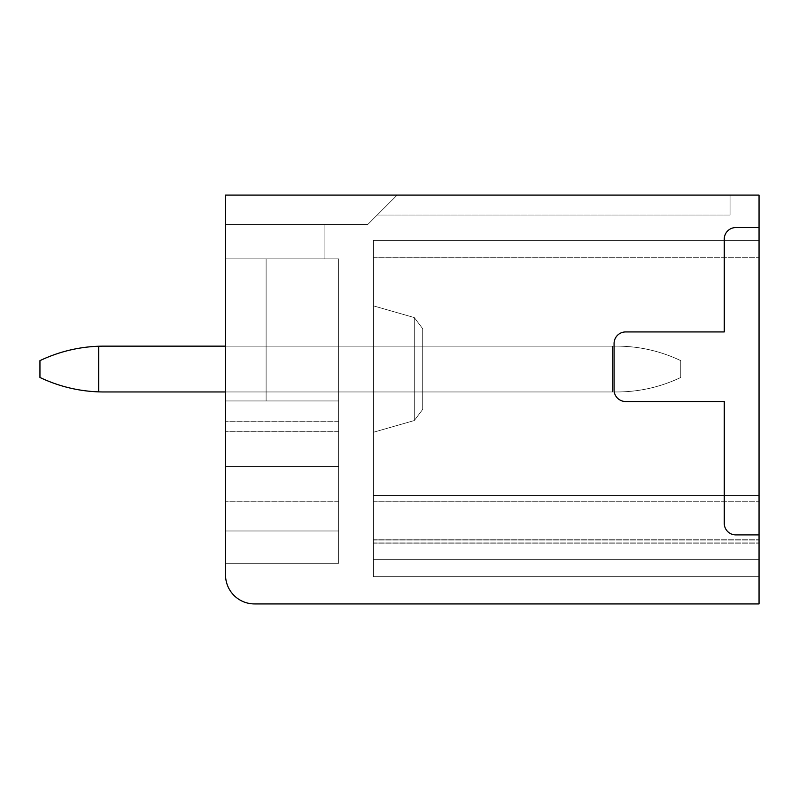 <?xml version="1.0" encoding="UTF-8"?>
<svg xmlns="http://www.w3.org/2000/svg" width="799" height="799" viewBox="0 0 799 799"><rect width="100%" height="100%" fill="white"/><g stroke="black" fill="none" stroke-linecap="round" stroke-linejoin="round"><path stroke-width="0.6" stroke-dasharray="4 3" d="M373.403 305.847L414.291 317.573L373.403 305.847L414.291 317.573L373.403 305.847L414.291 317.573L373.403 305.847L414.291 317.573L373.403 305.847L414.291 317.573L422.701 328.719L422.701 409.388L422.701 328.719L422.701 409.388L422.701 328.719L422.701 409.388L422.701 328.719L422.701 409.388L422.701 328.719L422.701 409.388L422.701 328.719L422.701 409.388L422.701 328.719L422.701 409.388L422.701 328.719L422.701 409.388L422.701 328.719L422.701 409.388L422.701 328.719L422.701 409.388L422.701 328.719L414.291 317.573L414.291 420.544L414.291 317.573L414.291 420.544L414.291 317.573L414.291 420.544L414.291 317.573L414.291 420.544L414.291 317.573L414.291 420.544L414.291 317.573L414.291 420.544L414.291 317.573L414.291 420.544L414.291 317.573L414.291 420.544L414.291 317.573L414.291 420.544L414.291 317.573L414.291 420.544L414.291 317.573L373.403 305.847L373.403 432.269L373.403 338.746M373.403 240.309L373.403 495.48L373.403 240.309L373.403 257.707L373.403 240.309L759.05 240.309L759.05 576.668L759.05 240.309L759.05 576.668L759.05 240.309L759.05 576.668L759.05 240.309L759.05 576.668L759.05 240.309L759.05 576.668L759.05 240.309L759.05 576.668L759.05 240.309L759.05 576.668L759.05 240.309L759.05 576.668L759.05 240.309L759.05 576.668L759.05 240.309L759.05 257.707L759.05 240.309L373.403 240.309L759.05 240.309L373.403 240.309L759.05 240.309L373.403 240.309L373.403 257.707L373.403 240.309L759.05 240.309L373.403 240.309L373.403 501.273L373.403 495.48L759.05 495.48L373.403 495.48L759.05 495.48L373.403 495.48L759.05 495.48L373.403 495.48L373.403 576.668L373.403 559.27L759.05 559.27L373.403 559.27L759.05 559.27L373.403 559.27L373.403 576.668L759.05 576.668L373.403 576.668L759.05 576.668L373.403 576.668L373.403 495.48L759.05 495.48L373.403 495.48L373.403 240.309L759.05 240.309L373.403 240.309L373.403 257.707L373.403 240.309L759.05 240.309L373.403 240.309L373.403 495.48L759.05 495.48L373.403 495.48L373.403 559.27L759.05 559.27L373.403 559.27L373.403 576.668L759.05 576.668L373.403 576.668L373.403 495.48L759.05 495.48L373.403 495.48L373.403 240.309L759.05 240.309L373.403 240.309L373.403 257.707L373.403 240.309L759.05 240.309L373.403 240.309L373.403 495.48L759.05 495.48L373.403 495.48L373.403 559.27L759.05 559.27L373.403 559.27L373.403 576.668L759.05 576.668L373.403 576.668L373.403 495.48L759.05 495.48L373.403 495.48L373.403 240.309L759.05 240.309L373.403 240.309L373.403 257.707L373.403 240.309L759.05 240.309L373.403 240.309L373.403 495.48L759.05 495.48L373.403 495.48L373.403 559.27L759.05 559.27L373.403 559.27L373.403 576.668L759.05 576.668L373.403 576.668L373.403 495.48L759.05 495.48L373.403 495.48L373.403 240.309L759.05 240.309L373.403 240.309L373.403 257.707L373.403 240.309L759.05 240.309L373.403 240.309L373.403 495.48L759.05 495.48L373.403 495.48L373.403 559.27L759.05 559.27L373.403 559.27L373.403 576.668L759.05 576.668L373.403 576.668L373.403 495.48L759.05 495.48L373.403 495.48L373.403 240.309L759.05 240.309L373.403 240.309L373.403 257.707L373.403 240.309L759.05 240.309L373.403 240.309L373.403 495.48L759.05 495.48L373.403 495.48L373.403 559.27L759.05 559.27L373.403 559.27L373.403 576.668L759.05 576.668L373.403 576.668L373.403 495.48L759.05 495.48L373.403 495.48L373.403 240.309L759.05 240.309L373.403 240.309L373.403 257.707L373.403 240.309L759.05 240.309L373.403 240.309L373.403 495.48L759.05 495.48L373.403 495.48L373.403 559.27L759.05 559.27L373.403 559.27L373.403 576.668L759.05 576.668L373.403 576.668L373.403 495.48L759.05 495.48L373.403 495.48L373.403 240.309L759.05 240.309L373.403 240.309L373.403 257.707L373.403 240.309L759.05 240.309L373.403 240.309L373.403 495.48L759.05 495.48L373.403 495.48L373.403 559.27L759.05 559.27L373.403 559.27L373.403 576.668L759.05 576.668L373.403 576.668L373.403 495.48L759.05 495.48L373.403 495.48L373.403 240.309L759.05 240.309L373.403 240.309L373.403 495.48L759.05 495.48L373.403 495.48L373.403 559.27L759.05 559.27L373.403 559.27L373.403 576.668L759.05 576.668L373.403 576.668L373.403 495.48L759.05 495.48L373.403 495.48L373.403 240.309L759.05 240.309L373.403 240.309L373.403 257.707L373.403 240.309M422.701 391.959L422.701 346.147L338.606 346.147L338.606 391.959L422.701 391.959L422.701 346.147L338.606 346.147L338.606 391.959L422.701 391.959L422.701 346.147L338.606 346.147L338.606 391.959L338.606 346.147L338.606 391.959L338.606 346.147L338.606 391.959L338.606 346.147L338.606 391.959L338.606 346.147L338.606 391.959L338.606 346.147L338.606 391.959L338.606 346.147L338.606 391.959L338.606 346.147L338.606 391.959L338.606 346.147L338.606 391.959L338.606 346.147L422.701 346.147L338.606 346.147L422.701 346.147L338.606 346.147L422.701 346.147L338.606 346.147L422.701 346.147L338.606 346.147L422.701 346.147L338.606 346.147L422.701 346.147L338.606 346.147L422.701 346.147L338.606 346.147L422.701 346.147L338.606 346.147L422.701 346.147L422.701 391.959L422.701 346.147L422.701 391.959L422.701 346.147L422.701 391.959L422.701 346.147L422.701 391.959L422.701 346.147L422.701 391.959L422.701 346.147L422.701 391.959L422.701 346.147L422.701 391.959L422.701 346.147L422.701 391.959L422.701 346.147L422.701 391.959L338.606 391.959L422.701 391.959M759.05 227.555L759.05 195.076L225.528 195.076L225.528 574.93A28.994 28.994 0 0 0 254.521 603.924L759.05 603.924L759.05 227.555L735.849 227.555A11.605 11.605 0 0 0 724.254 239.151L724.254 331.935L625.677 331.935A11.605 11.605 0 0 0 614.071 343.54L614.071 389.922A11.605 11.605 0 0 0 625.667 401.527L724.254 401.527L724.254 523.305A11.605 11.605 0 0 0 735.849 534.911L759.05 534.911L735.849 534.911A11.605 11.605 0 0 1 724.254 523.305L724.254 401.527L724.254 523.305A11.605 11.605 0 0 0 735.849 534.911L759.05 534.911M225.528 195.076L730.056 195.076L397.183 195.076L730.056 195.076L397.183 195.076L730.056 195.076L730.056 215.051L730.056 195.076L730.056 215.051L730.056 195.076L730.056 215.051L730.056 195.076L730.056 215.051L730.056 195.076L730.056 215.051L730.056 195.076L730.056 215.051L730.056 195.076L730.056 215.051L730.056 195.076L730.056 215.051L730.056 195.076L730.056 215.051L730.056 195.076L730.056 215.051L730.056 195.076L397.183 195.076L730.056 195.076L397.183 195.076L730.056 195.076L397.183 195.076L730.056 195.076L397.183 195.076L730.056 195.076L397.183 195.076L730.056 195.076L397.183 195.076L730.056 195.076L397.183 195.076L730.056 195.076L397.183 195.076L367.6 224.659L225.528 224.659L225.528 258.866L338.606 258.866L338.606 530.975L225.528 530.975L225.528 563.325L225.528 258.866L338.606 258.866L338.606 400.948L225.528 400.948L225.528 563.325L225.528 195.076L397.183 195.076L367.6 224.659L225.528 224.659L225.528 195.076L397.183 195.076L367.6 224.659L225.528 224.659L225.528 195.076L397.183 195.076L367.6 224.659L225.528 224.659L225.528 258.866L225.528 195.076L397.183 195.076L367.6 224.659L225.528 224.659L225.528 195.076L397.183 195.076L367.6 224.659L225.528 224.659L225.528 258.866L225.528 195.076L397.183 195.076L367.6 224.659L225.528 224.659L225.528 195.076L397.183 195.076L367.6 224.659L225.528 224.659L225.528 258.866L225.528 195.076L397.183 195.076L367.6 224.659L225.528 224.659L225.528 195.076L397.183 195.076L367.6 224.659L225.528 224.659L225.528 258.866L225.528 195.076L397.183 195.076L367.6 224.659L225.528 224.659L225.528 195.076L397.183 195.076L367.6 224.659L225.528 224.659L225.528 258.866L225.528 195.076L397.183 195.076L367.6 224.659L225.528 224.659L225.528 195.076L397.183 195.076L367.6 224.659L225.528 224.659L225.528 258.866L225.528 195.076L397.183 195.076L367.6 224.659L225.528 224.659L225.528 195.076L397.183 195.076L367.6 224.659L225.528 224.659L225.528 258.866L225.528 195.076L397.183 195.076L367.6 224.659L225.528 224.659L225.528 195.076L397.183 195.076L367.6 224.659L225.528 224.659L225.528 258.866L225.528 195.076L397.183 195.076L367.6 224.659L225.528 224.659L225.528 195.076L397.183 195.076L367.6 224.659L225.528 224.659L225.528 258.866L225.528 195.076M625.667 401.527L724.254 401.527L625.667 401.527A11.605 11.605 0 0 1 614.071 389.922L614.071 343.54A11.605 11.605 0 0 1 625.677 331.935L724.254 331.935L625.677 331.935A11.605 11.605 0 0 0 614.071 343.54L614.071 389.922A11.605 11.605 0 0 0 625.667 401.527M724.254 239.151L724.254 331.935L724.254 239.151A11.605 11.605 0 0 1 735.849 227.555A11.605 11.605 0 0 0 724.254 239.151M225.528 530.975L225.528 466.476L225.528 563.325L338.606 563.325L338.606 258.866L338.606 400.948L225.528 400.948L225.528 563.325L338.606 563.325L338.606 258.866L338.606 563.325L338.606 530.975L225.528 530.975L225.528 466.476L225.528 563.325L338.606 563.325L338.606 466.476L338.606 530.975L225.528 530.975L225.528 563.325L338.606 563.325L338.606 466.476L338.606 530.975L225.528 530.975L225.528 466.476L225.528 563.325L338.606 563.325L338.606 530.975L225.528 530.975L225.528 563.325L338.606 563.325L338.606 466.476L338.606 530.975L225.528 530.975L225.528 466.476L225.528 563.325L338.606 563.325L338.606 530.975L338.606 563.325L225.528 563.325L338.606 563.325L338.606 466.476L338.606 530.975L225.528 530.975L225.528 563.325L338.606 563.325L338.606 530.975L225.528 530.975L225.528 466.476L225.528 563.325L338.606 563.325L338.606 466.476L338.606 530.975L225.528 530.975L225.528 563.325L338.606 563.325L338.606 466.476L338.606 530.975L225.528 530.975L225.528 466.476L225.528 563.325L338.606 563.325L338.606 530.975L225.528 530.975L225.528 563.325L338.606 563.325L338.606 466.476L338.606 530.975L225.528 530.975L225.528 466.476L225.528 563.325L338.606 563.325L338.606 530.975L338.606 563.325L225.528 563.325L338.606 563.325L338.606 466.476L338.606 530.975L225.528 530.975L225.528 563.325L338.606 563.325L338.606 530.975L225.528 530.975L225.528 466.476L225.528 563.325L338.606 563.325L338.606 431.69L338.606 501.273L338.606 431.69L338.606 501.273L338.606 431.69L338.606 501.273L338.606 431.69L338.606 501.273L338.606 431.69L338.606 501.273L338.606 431.69L338.606 501.273L338.606 431.69L338.606 501.273L338.606 431.69L338.606 501.273L338.606 431.69L338.606 501.273L338.606 431.69L338.606 466.476L225.528 466.476L225.528 501.273L225.528 431.69L225.528 501.273L225.528 431.69L225.528 501.273L225.528 431.69L225.528 501.273L225.528 431.69L225.528 501.273L225.528 431.69L225.528 501.273L225.528 431.69L225.528 501.273L225.528 431.69L225.528 501.273L225.528 431.69L225.528 501.273L225.528 431.69L225.528 501.273L225.528 431.69L225.528 466.476L338.606 466.476L225.528 466.476L338.606 466.476L225.528 466.476L338.606 466.476L225.528 466.476L338.606 466.476L225.528 466.476L338.606 466.476L225.528 466.476L225.528 563.325L338.606 563.325L225.528 563.325L338.606 563.325L338.606 530.975L225.528 530.975L225.528 400.948L338.606 400.948L225.528 400.948L338.606 400.948L338.606 421.243L338.606 400.948L225.528 400.948L338.606 400.948L225.528 400.948L338.606 400.948L338.606 466.476L225.528 466.476L225.528 400.948L338.606 400.948L225.528 400.948L338.606 400.948L338.606 466.476L225.528 466.476L338.606 466.476L225.528 466.476L338.606 466.476L225.528 466.476L338.606 466.476L225.528 466.476L338.606 466.476L338.606 400.948L225.528 400.948L338.606 400.948L338.606 466.476L338.606 400.948L225.528 400.948L338.606 400.948L338.606 466.476L338.606 400.948L225.528 400.948L338.606 400.948L338.606 466.476L338.606 400.948L338.606 466.476L338.606 400.948L225.528 400.948L338.606 400.948L338.606 466.476L338.606 258.866L338.606 400.948L338.606 258.866L338.606 400.948L338.606 258.866L338.606 400.948L338.606 258.866L338.606 400.948L338.606 258.866L338.606 400.948L338.606 258.866L338.606 400.948L338.606 258.866L338.606 400.948L338.606 258.866L338.606 400.948L338.606 258.866L338.606 400.948L266.117 400.948L266.117 258.866L266.117 400.948L338.606 400.948L266.117 400.948L338.606 400.948L266.117 400.948L338.606 400.948L266.117 400.948L338.606 400.948L266.117 400.948L338.606 400.948L266.117 400.948L338.606 400.948L266.117 400.948L338.606 400.948L266.117 400.948L338.606 400.948L266.117 400.948L338.606 400.948L266.117 400.948L338.606 400.948L266.117 400.948L338.606 400.948L266.117 400.948L338.606 400.948L266.117 400.948L338.606 400.948L266.117 400.948L338.606 400.948L266.117 400.948L338.606 400.948L266.117 400.948L338.606 400.948L338.606 466.476L338.606 400.948L266.117 400.948L338.606 400.948L266.117 400.948L338.606 400.948L266.117 400.948L338.606 400.948L266.117 400.948L338.606 400.948L338.606 530.975L225.528 530.975M397.183 195.076L377.208 215.051L397.183 195.076M266.117 258.866L338.606 258.866L338.606 400.948L338.606 258.866L338.606 400.948L338.606 258.866L338.606 400.948L338.606 258.866L338.606 400.948L338.606 258.866L338.606 400.948L338.606 258.866L338.606 400.948L338.606 258.866L338.606 400.948L338.606 258.866L338.606 400.948L338.606 258.866L266.117 258.866L338.606 258.866L266.117 258.866L338.606 258.866L266.117 258.866L338.606 258.866L266.117 258.866L338.606 258.866L266.117 258.866L338.606 258.866L266.117 258.866L338.606 258.866L266.117 258.866L338.606 258.866L266.117 258.866L338.606 258.866L266.117 258.866L338.606 258.866L266.117 258.866L338.606 258.866L266.117 258.866L338.606 258.866L266.117 258.866L338.606 258.866L266.117 258.866L338.606 258.866L266.117 258.866L338.606 258.866L266.117 258.866L338.606 258.866L266.117 258.866L338.606 258.866L266.117 258.866L338.606 258.866L266.117 258.866L338.606 258.866L266.117 258.866L338.606 258.866L266.117 258.866L266.117 400.948L266.117 258.866M225.528 224.659L324.114 224.659L324.114 258.866L324.114 224.659L324.114 258.866L324.114 224.659L324.114 258.866L324.114 224.659L324.114 258.866L324.114 224.659L324.114 258.866L324.114 224.659L324.114 258.866L324.114 224.659L324.114 258.866L324.114 224.659L324.114 258.866L324.114 224.659L324.114 258.866L324.114 224.659L324.114 258.866L324.114 224.659L225.528 224.659M103.74 391.959A147.585 147.585 0 0 1 98.686 391.87C78.162 391.13 58.587 386.326 39.95 377.468L39.95 360.649L39.95 377.468C58.587 386.317 78.162 391.12 98.686 391.87A147.585 147.585 0 0 0 103.74 391.959A147.585 147.585 0 0 1 98.686 391.87C78.162 391.13 58.587 386.326 39.95 377.468L39.95 360.649L39.95 377.468C58.587 386.317 78.162 391.12 98.686 391.87A147.585 147.585 0 0 0 103.74 391.959A147.585 147.585 0 0 1 98.686 391.87C78.162 391.13 58.587 386.326 39.95 377.468L39.95 360.649L39.95 377.468C58.587 386.317 78.162 391.12 98.686 391.87A147.585 147.585 0 0 0 103.74 391.959A147.585 147.585 0 0 1 98.686 391.87C78.162 391.13 58.587 386.326 39.95 377.468L39.95 360.649L39.95 377.468C58.587 386.317 78.162 391.12 98.686 391.87A147.585 147.585 0 0 0 103.74 391.959A147.585 147.585 0 0 1 98.686 391.87C78.162 391.13 58.587 386.326 39.95 377.468L39.95 360.649L39.95 377.468C58.587 386.317 78.162 391.12 98.686 391.87A147.585 147.585 0 0 0 103.74 391.959A147.585 147.585 0 0 1 98.686 391.87C78.162 391.13 58.587 386.326 39.95 377.468L39.95 360.649L39.95 377.468C58.587 386.317 78.162 391.12 98.686 391.87A147.585 147.585 0 0 0 103.74 391.959A147.585 147.585 0 0 1 98.686 391.87C78.162 391.13 58.587 386.326 39.95 377.468L39.95 360.649L39.95 377.468C58.587 386.317 78.162 391.12 98.686 391.87A147.585 147.585 0 0 0 103.74 391.959A147.585 147.585 0 0 1 98.686 391.87C78.162 391.13 58.587 386.326 39.95 377.468L39.95 360.649L39.95 377.468C58.587 386.317 78.162 391.12 98.686 391.87A147.585 147.585 0 0 0 103.74 391.959A147.585 147.585 0 0 1 98.686 391.87C78.162 391.13 58.587 386.326 39.95 377.468L39.95 360.649L39.95 377.468C58.587 386.317 78.162 391.12 98.686 391.87A147.585 147.585 0 0 0 103.74 391.959L616.968 391.959C639.27 391.89 660.533 387.056 680.758 377.468L680.758 360.649L680.758 377.468C660.533 387.076 639.27 391.909 616.968 391.959L225.528 391.959L612.553 391.959L612.553 346.147L612.553 391.959L616.968 391.959C639.27 391.89 660.533 387.056 680.758 377.468L680.758 360.649L680.758 377.468C660.533 387.076 639.27 391.909 616.968 391.959L612.553 391.959L612.553 346.147L612.553 391.959L103.74 391.959L616.968 391.959C639.27 391.89 660.533 387.056 680.758 377.468L680.758 360.649L680.758 377.468C660.533 387.076 639.27 391.909 616.968 391.959L225.528 391.959L612.553 391.959L612.553 346.147L612.553 391.959L616.968 391.959C639.27 391.89 660.533 387.056 680.758 377.468L680.758 360.649L680.758 377.468C660.533 387.076 639.27 391.909 616.968 391.959L612.553 391.959L612.553 346.147L612.553 391.959L103.74 391.959L616.968 391.959C639.27 391.89 660.533 387.056 680.758 377.468L680.758 360.649L680.758 377.468C660.533 387.076 639.27 391.909 616.968 391.959L225.528 391.959L612.553 391.959L612.553 346.147L612.553 391.959L616.968 391.959C639.27 391.89 660.533 387.056 680.758 377.468L680.758 360.649L680.758 377.468C660.533 387.076 639.27 391.909 616.968 391.959L612.553 391.959L612.553 346.147L612.553 391.959L103.74 391.959L616.968 391.959C639.27 391.89 660.533 387.056 680.758 377.468L680.758 360.649L680.758 377.468C660.533 387.076 639.27 391.909 616.968 391.959L225.528 391.959L612.553 391.959L612.553 346.147L612.553 391.959L616.968 391.959C639.27 391.89 660.533 387.056 680.758 377.468L680.758 360.649L680.758 377.468C660.533 387.076 639.27 391.909 616.968 391.959L612.553 391.959L612.553 346.147L612.553 391.959L103.74 391.959L616.968 391.959L225.528 391.959L612.553 391.959L612.553 346.147L612.553 391.959L103.74 391.959A147.585 147.585 0 0 1 98.686 391.87C78.162 391.13 58.587 386.326 39.95 377.468L39.95 360.649C58.587 351.78 78.162 346.976 98.686 346.237A147.585 147.585 0 0 1 103.74 346.147A147.585 147.585 0 0 0 98.686 346.237A147.585 147.585 0 0 1 103.74 346.147L616.968 346.147L103.74 346.147A147.585 147.585 0 0 0 98.686 346.237A147.585 147.585 0 0 1 103.74 346.147A147.585 147.585 0 0 0 98.686 346.237A147.585 147.585 0 0 1 103.74 346.147L616.968 346.147C639.27 346.197 660.533 351.031 680.758 360.649C660.533 351.051 639.27 346.217 616.968 346.147L225.528 346.147L616.968 346.147C639.27 346.197 660.533 351.031 680.758 360.649C660.533 351.051 639.27 346.217 616.968 346.147L103.74 346.147A147.585 147.585 0 0 0 98.686 346.237A147.585 147.585 0 0 1 103.74 346.147A147.585 147.585 0 0 0 98.686 346.237A147.585 147.585 0 0 1 103.74 346.147L616.968 346.147C639.27 346.197 660.533 351.031 680.758 360.649C660.533 351.051 639.27 346.217 616.968 346.147L225.528 346.147L616.968 346.147C639.27 346.197 660.533 351.031 680.758 360.649C660.533 351.051 639.27 346.217 616.968 346.147L103.74 346.147A147.585 147.585 0 0 0 98.686 346.237A147.585 147.585 0 0 1 103.74 346.147A147.585 147.585 0 0 0 98.686 346.237A147.585 147.585 0 0 1 103.74 346.147L616.968 346.147C639.27 346.197 660.533 351.031 680.758 360.649C660.533 351.051 639.27 346.217 616.968 346.147L225.528 346.147L616.968 346.147C639.27 346.197 660.533 351.031 680.758 360.649C660.533 351.051 639.27 346.217 616.968 346.147L103.74 346.147A147.585 147.585 0 0 0 98.686 346.237A147.585 147.585 0 0 1 103.74 346.147A147.585 147.585 0 0 0 98.686 346.237A147.585 147.585 0 0 1 103.74 346.147L616.968 346.147C639.27 346.197 660.533 351.031 680.758 360.649C660.533 351.051 639.27 346.217 616.968 346.147L225.528 346.147L616.968 346.147C639.27 346.197 660.533 351.031 680.758 360.649C660.533 351.051 639.27 346.217 616.968 346.147L103.74 346.147M98.686 391.87L98.686 346.237C78.162 346.986 58.587 351.79 39.95 360.649C58.587 351.78 78.162 346.976 98.686 346.237L98.686 391.87L98.686 346.237C78.162 346.986 58.587 351.79 39.95 360.649C58.587 351.78 78.162 346.976 98.686 346.237L98.686 391.87L98.686 346.237C78.162 346.986 58.587 351.79 39.95 360.649C58.587 351.78 78.162 346.976 98.686 346.237L98.686 391.87L98.686 346.237C78.162 346.986 58.587 351.79 39.95 360.649C58.587 351.78 78.162 346.976 98.686 346.237L98.686 391.87L98.686 346.237C78.162 346.986 58.587 351.79 39.95 360.649C58.587 351.78 78.162 346.976 98.686 346.237L98.686 391.87L98.686 346.237C78.162 346.986 58.587 351.79 39.95 360.649C58.587 351.78 78.162 346.976 98.686 346.237L98.686 391.87L98.686 346.237C78.162 346.986 58.587 351.79 39.95 360.649C58.587 351.78 78.162 346.976 98.686 346.237L98.686 391.87L98.686 346.237C78.162 346.986 58.587 351.79 39.95 360.649C58.587 351.78 78.162 346.976 98.686 346.237L98.686 391.87L98.686 346.237C78.162 346.986 58.587 351.79 39.95 360.649C58.587 351.78 78.162 346.976 98.686 346.237L98.686 391.87L98.686 346.237M680.758 360.649C660.533 351.031 639.27 346.197 616.968 346.147C639.27 346.217 660.533 351.051 680.758 360.649C660.533 351.031 639.27 346.197 616.968 346.147L612.553 346.147L616.968 346.147C639.27 346.217 660.533 351.051 680.758 360.649L680.758 377.468C660.533 387.076 639.27 391.909 616.968 391.959C639.27 391.89 660.533 387.056 680.758 377.468L680.758 360.649L680.758 377.468C660.533 387.076 639.27 391.909 616.968 391.959L612.553 391.959L612.553 346.147L612.553 391.959L616.968 391.959C639.27 391.89 660.533 387.056 680.758 377.468L680.758 360.649M373.403 501.283L759.05 501.273L373.403 501.283M373.403 540.014L759.05 540.014L373.403 540.014M373.403 543.17L759.05 543.17L373.403 543.17M373.403 542.901L759.05 542.901L373.403 542.901M373.403 539.744L759.05 539.744L373.403 539.744M373.403 495.48L759.05 495.48M338.606 421.243L225.528 421.243L338.606 421.243M414.291 420.544L373.403 432.269L414.291 420.544L422.701 409.388L414.291 420.544L373.403 432.269L414.291 420.544L373.403 432.269L414.291 420.544L373.403 432.269L414.291 420.544L373.403 432.269L414.291 420.544L422.701 409.388L414.291 420.544M373.403 257.707L759.05 257.707L373.403 257.707M730.056 215.051L377.208 215.051L730.056 215.051M338.606 501.273L225.528 501.273L338.606 501.273M338.606 431.69L225.528 431.69L338.606 431.69M414.291 317.573L422.701 328.719L414.291 317.573"/><path stroke-width="1.2" d="M759.05 227.555L759.05 195.076L225.528 195.076L225.528 574.93A28.994 28.994 0 0 0 254.521 603.924L759.05 603.924L759.05 227.555L735.849 227.555A11.605 11.605 0 0 0 724.254 239.151L724.254 331.935L625.677 331.935A11.605 11.605 0 0 0 614.071 343.54L614.071 389.922A11.605 11.605 0 0 0 625.667 401.527L724.254 401.527L724.254 523.305A11.605 11.605 0 0 0 735.849 534.911L759.05 534.911M103.74 346.147L225.528 346.147L103.74 346.147A147.585 147.585 0 0 0 98.686 346.237C78.162 346.986 58.587 351.79 39.95 360.649L39.95 377.468C58.587 386.317 78.162 391.12 98.686 391.87L98.686 346.237M103.74 391.959L225.528 391.959L103.74 391.959A147.585 147.585 0 0 1 98.686 391.87"/></g></svg>
